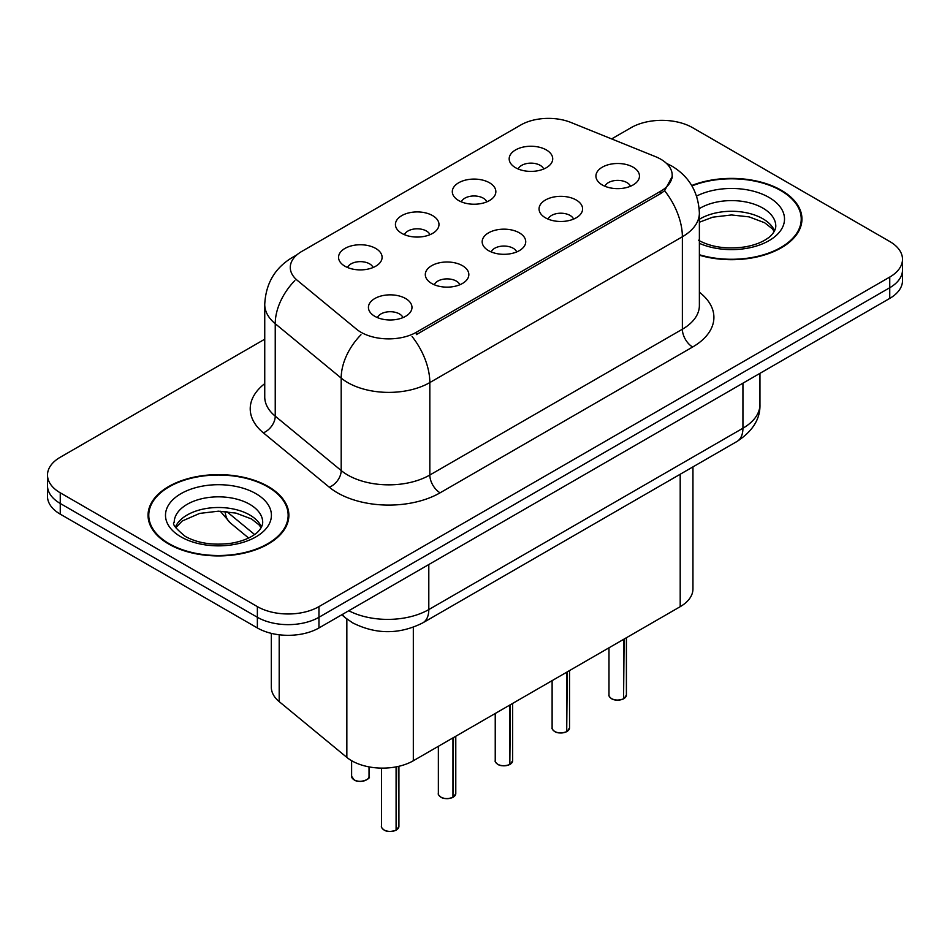 <?xml version="1.0" encoding="UTF-8"?>
<svg xmlns="http://www.w3.org/2000/svg" width="950" height="950" viewBox="0 0 950 950"><rect width="100%" height="100%" fill="white"/><g stroke="black" fill="none" stroke-linecap="round" stroke-linejoin="round"><path stroke-width="1.43" d="M458.672 200.545A21.779 12.576 180 0 1 454.361 196.994A21.779 12.576 180 0 1 461.569 181.367A21.779 12.576 180 0 1 489.476 182.768A21.779 12.576 180 0 1 493.798 196.994A21.779 12.576 180 0 1 458.672 200.545M486.827 201.851A13.062 7.541 0 0 0 483.312 198.182A13.062 7.541 0 0 0 470.44 196.27A13.062 7.541 0 0 0 461.332 201.851M401.803 233.379A21.779 12.576 180 0 1 397.48 229.829A21.779 12.576 180 0 1 404.7 214.201A21.779 12.576 180 0 1 432.606 215.602A21.779 12.576 180 0 1 436.929 229.829A21.779 12.576 180 0 1 401.803 233.379M429.946 234.686A13.062 7.541 0 0 0 426.443 231.016A13.062 7.541 0 0 0 413.571 229.104A13.062 7.541 0 0 0 404.463 234.686M344.933 266.214A21.779 12.576 180 0 1 340.611 262.663A21.779 12.576 180 0 1 347.819 247.036A21.779 12.576 180 0 1 375.725 248.437A21.779 12.576 180 0 1 380.048 262.663A21.779 12.576 180 0 1 344.933 266.214M373.077 267.52A13.062 7.541 0 0 0 369.574 263.851A13.062 7.541 0 0 0 356.701 261.939A13.062 7.541 0 0 0 347.581 267.52M515.553 167.711A21.779 12.576 180 0 1 511.231 164.16A21.779 12.576 180 0 1 518.439 148.532A21.779 12.576 180 0 1 546.345 149.934A21.779 12.576 180 0 1 550.668 164.16A21.779 12.576 180 0 1 515.553 167.711M543.697 169.017A13.062 7.541 0 0 0 540.194 165.348A13.062 7.541 0 0 0 527.321 163.436A13.062 7.541 0 0 0 518.201 169.017M545.419 217.799A21.779 12.576 180 0 1 541.108 214.237A21.779 12.576 180 0 1 548.316 198.609A21.779 12.576 180 0 1 576.222 200.011A21.779 12.576 180 0 1 580.545 214.237A21.779 12.576 180 0 1 545.419 217.799M573.574 219.106A13.062 7.541 0 0 0 570.059 215.424A13.062 7.541 0 0 0 557.187 213.513A13.062 7.541 0 0 0 548.079 219.106M488.549 250.634A21.779 12.576 180 0 1 484.227 247.071A21.779 12.576 180 0 1 491.447 231.444A21.779 12.576 180 0 1 519.353 232.845A21.779 12.576 180 0 1 523.676 247.071A21.779 12.576 180 0 1 488.549 250.634M516.693 251.94A13.062 7.541 0 0 0 513.19 248.259A13.062 7.541 0 0 0 500.317 246.347A13.062 7.541 0 0 0 491.209 251.94M431.68 283.468A21.779 12.576 180 0 1 427.358 279.906A21.779 12.576 180 0 1 434.566 264.278A21.779 12.576 180 0 1 462.472 265.691A21.779 12.576 180 0 1 466.794 279.906A21.779 12.576 180 0 1 431.68 283.468M459.824 284.774A13.062 7.541 0 0 0 456.321 281.093A13.062 7.541 0 0 0 443.448 279.181A13.062 7.541 0 0 0 434.328 284.774M374.799 316.303A21.779 12.576 180 0 1 370.488 312.752A21.779 12.576 180 0 1 377.696 297.124A21.779 12.576 180 0 1 405.603 298.526A21.779 12.576 180 0 1 409.925 312.752A21.779 12.576 180 0 1 374.799 316.303M402.954 317.609A13.062 7.541 0 0 0 399.439 313.928A13.062 7.541 0 0 0 386.567 312.016A13.062 7.541 0 0 0 377.459 317.609M602.3 184.965A21.779 12.576 180 0 1 597.977 181.402A21.779 12.576 180 0 1 605.186 165.775A21.779 12.576 180 0 1 633.092 167.176A21.779 12.576 180 0 1 637.414 181.402A21.779 12.576 180 0 1 602.3 184.965M630.444 186.259A13.062 7.541 0 0 0 626.941 182.59A13.062 7.541 0 0 0 614.068 180.678A13.062 7.541 0 0 0 604.948 186.259M655.476 156.643A39.199 22.634 180 0 1 660.713 159.172A39.199 22.634 180 0 1 672.196 175.18A39.199 22.634 180 0 1 660.713 191.188L416.385 332.251A39.199 22.634 180 0 1 356.559 329.223L297.362 280.416A39.199 22.634 180 0 1 290.272 267.437A39.199 22.634 180 0 1 301.756 251.441L520.742 125.008A39.199 22.634 180 0 1 570.938 122.467L655.476 156.643M692.954 466.889L692.954 588.905A43.557 25.151 180 0 1 680.2 606.682L413.321 760.76A43.557 25.151 180 0 1 346.845 757.399L279.193 701.623A43.557 25.151 180 0 1 271.32 687.206L271.32 633.353M699.378 255.206A70.419 40.648 0 0 0 801.954 219.046A70.419 40.648 0 0 0 781.339 190.297A70.419 40.648 0 0 0 691.731 185.511M268.244 486.531A70.419 40.648 0 0 0 191.508 477.719A70.419 40.648 0 0 0 148.046 515.268A70.419 40.648 0 0 0 168.661 544.018A70.419 40.648 0 0 0 245.397 552.829A70.419 40.648 0 0 0 288.871 515.268A70.419 40.648 0 0 0 268.244 486.531M148.77 518.938A70.419 40.648 0 0 0 148.521 520.018M672.291 176.368L664.608 190.724L660.808 193.479L416.48 334.543M264.741 339.197L60.254 457.247A43.557 25.151 0 0 0 47.5 475.024L47.5 496.363A43.557 25.151 0 0 0 60.254 514.152L257.367 627.95L257.367 617.274A43.557 25.151 0 0 0 318.963 617.274L889.746 287.731A43.557 25.151 0 0 0 902.5 269.954A43.557 25.151 0 0 1 889.746 287.731L318.963 617.274A43.557 25.151 0 0 1 257.367 617.274L60.254 503.476L257.367 617.274L257.367 606.611A43.557 25.151 0 0 0 318.963 606.611L889.746 277.067A43.557 25.151 0 0 0 902.5 259.291A43.557 25.151 0 0 0 889.746 241.502L692.633 127.704A43.557 25.151 0 0 0 631.038 127.704L611.634 138.914M47.5 485.699A43.557 25.151 0 0 0 60.254 503.476A43.557 25.151 0 0 1 47.5 485.699M47.5 475.024A43.557 25.151 0 0 0 60.254 492.812L257.367 606.611M288.384 520.018A70.419 40.648 0 0 0 288.147 518.938M801.479 223.784A70.419 40.648 0 0 0 801.23 222.704M257.367 627.95A43.557 25.151 0 0 0 318.963 627.95L889.746 298.407A43.557 25.151 0 0 0 902.5 280.63L902.5 259.291M623.521 698.879C618.343 700.554 614.377 700.494 611.598 698.737C609.318 696.754 608.439 695.519 608.986 695.044A8.716 5.035 0 0 0 611.539 698.594A8.716 5.035 0 0 0 623.58 698.749L623.39 698.867A8.419 4.857 180 0 1 611.741 698.713M623.58 698.393L624.114 639.053M623.58 698.749L623.58 639.374M699.378 254.731A69.683 40.233 0 0 0 801.23 219.046A69.683 40.233 0 0 0 780.817 190.594A69.683 40.233 0 0 0 691.968 185.927M566.651 731.726C561.474 733.388 557.496 733.341 554.729 731.571C552.437 729.588 551.57 728.353 552.116 727.878A8.716 5.035 0 0 0 554.669 731.441A8.716 5.035 0 0 0 566.711 731.583L566.509 731.702A8.419 4.857 180 0 1 554.871 731.559M566.711 731.227L567.245 671.899M566.711 731.583L566.711 672.208M509.77 764.56C504.604 766.222 500.626 766.175 497.848 764.406C495.567 762.422 494.701 761.188 495.235 760.712A8.716 5.035 0 0 0 497.788 764.275A8.716 5.035 0 0 0 509.829 764.418L509.639 764.536A8.419 4.857 180 0 1 497.99 764.394M509.829 764.061L510.376 704.734M509.829 764.418L509.829 705.043M452.901 797.394C447.723 799.057 443.757 799.009 440.978 797.24C438.698 795.257 437.819 794.034 438.366 793.547A8.716 5.035 0 0 0 440.919 797.109A8.716 5.035 0 0 0 452.96 797.264L452.77 797.371A8.419 4.857 180 0 1 441.121 797.228M452.96 796.896L453.494 737.568M452.96 797.264L452.96 737.877M396.031 830.229C390.854 831.891 386.876 831.844 384.109 830.074C381.817 828.091 380.95 826.868 381.496 826.381A8.716 5.035 0 0 0 384.049 829.944A8.716 5.035 0 0 0 396.091 830.098L395.889 830.205A8.419 4.857 180 0 1 384.251 830.062M396.091 829.73L396.625 766.769M396.091 830.098L396.091 766.876M169.183 543.721A69.683 40.233 0 0 0 245.124 552.449A69.683 40.233 0 0 0 288.147 515.268A69.683 40.233 0 0 0 267.734 486.827A69.683 40.233 0 0 0 191.781 478.099A69.683 40.233 0 0 0 148.77 515.268A69.683 40.233 0 0 0 169.183 543.721M416.385 332.251L416.385 334.602M660.713 191.188L660.713 193.539M680.2 474.252L680.2 606.682M279.193 634.766L279.193 701.623M346.845 618.961L346.845 757.399M413.321 627.273L413.321 760.76M699.378 292.22A72.592 41.907 180 0 1 692.633 347.011L440.099 492.812A14.523 8.384 60 0 1 429.827 475.024L682.373 329.223A58.069 33.523 0 0 0 699.378 305.52L699.378 213.049A58.069 33.523 180 0 1 682.373 236.764A50.813 29.343 -120 0 0 664.608 190.724M440.099 492.812A72.592 41.907 180 0 1 337.44 492.812A72.592 41.907 180 0 1 329.306 487.219L263.352 432.832A72.592 41.907 180 0 1 264.741 383.646M347.7 475.024A58.069 33.523 0 0 0 429.827 475.024L429.827 382.565A58.069 33.523 180 0 1 347.7 382.565A58.069 33.523 180 0 1 341.192 378.088L275.239 323.713A58.069 33.523 180 0 1 264.741 304.475L264.741 396.934A58.069 33.523 0 0 0 275.239 416.171L341.192 470.547A58.069 33.523 0 0 0 347.7 475.024M412.074 336.526A50.813 29.343 60 0 1 429.827 382.565L682.373 236.764L682.373 329.223A14.523 8.384 60 0 0 692.633 347.011M295.628 256.025A50.813 29.343 -120 0 0 292.267 257.509C274.894 267.936 265.727 283.599 264.741 304.475M294.832 280.594A50.813 33.986 129.5 0 0 275.239 323.713L275.239 416.171A14.523 9.714 -50.5 0 1 263.352 432.832M360.988 334.756A50.813 33.986 129.5 0 0 341.192 378.088L341.192 470.547A14.523 9.714 -50.5 0 1 329.306 487.219M318.963 606.611L318.963 627.95M889.746 277.067L889.746 298.407M60.254 492.812L60.254 514.152M348.781 610.731A58.069 33.523 0 0 0 428.806 609.568L742.936 428.213A58.069 33.523 0 0 0 759.953 404.498C760.38 418.914 752.697 431.241 736.927 441.501L422.786 622.867A29.034 16.767 60 0 0 428.806 609.568L428.806 564.526M742.936 383.159L742.936 428.213A29.034 16.767 60 0 1 736.927 441.501M342.487 614.365A29.034 19.416 129.5 0 0 345.479 617.88L341.739 614.793M226.789 511.611L254.576 534.518M225.197 511.468A29.034 19.416 129.5 0 0 230.482 523.058L220.246 511.207M624.114 698.44A8.716 5.035 0 0 0 626.406 695.044L626.406 637.735M774.571 230.862A44.246 25.543 0 0 0 762.838 218.761A44.246 25.543 0 0 0 699.378 219.284M698.452 240.231C711.217 247.214 726.75 249.434 745.061 246.893C754.597 245.148 762.102 242.297 767.588 238.343C770.248 236.847 775.734 231.456 775.794 226.159A44.246 25.543 0 0 0 762.838 208.086A44.246 25.543 0 0 0 699.2 208.715M699.378 243.331A52.962 30.578 0 0 0 771.4 239.186A52.962 30.578 0 0 0 769.001 197.422A52.962 30.578 0 0 0 696.599 196.068M567.245 731.274A8.716 5.035 0 0 0 569.537 727.878L569.537 670.569M510.376 764.109A8.716 5.035 0 0 0 512.656 760.712L512.656 703.404M453.494 796.943A8.716 5.035 0 0 0 455.786 793.547L455.786 736.238M396.625 829.778A8.716 5.035 0 0 0 398.917 826.381L398.917 766.282M354.172 779.855A8.716 5.035 0 0 0 363.66 780.947A8.716 5.035 0 0 0 369.039 776.304C371.949 778.501 359.884 783.869 354.231 779.998L351.619 776.304A8.716 5.035 0 0 0 354.172 779.855M366.379 779.914A8.419 4.857 180 0 1 354.374 779.974M261.488 527.096A44.246 25.543 0 0 0 249.743 514.983A44.246 25.543 0 0 0 206.435 508.464A44.246 25.543 0 0 0 175.429 527.096M249.743 504.319A44.246 25.543 0 0 0 201.519 498.786A44.246 25.543 0 0 0 174.206 522.381C171.879 523.759 175.607 528.449 185.357 536.465C198.123 543.436 213.667 545.656 231.966 543.127C241.502 541.369 249.007 538.519 254.493 534.577C257.165 533.081 262.639 527.689 262.711 522.381A44.246 25.543 0 0 0 249.743 504.319M180.999 536.893A52.962 30.578 0 0 0 255.906 536.893A52.962 30.578 0 0 0 255.906 493.656A52.962 30.578 0 0 0 180.999 493.656A52.962 30.578 0 0 0 180.999 536.893M672.196 175.18L672.196 178.006M699.378 213.049C698.393 192.173 689.225 176.522 671.852 166.084L666.342 163.281M296.946 254.802L292.267 257.509M422.786 622.867C399.428 634.6 376.058 634.6 352.688 622.867L345.479 617.88M759.953 404.498L759.953 373.338M248.615 538.009L230.482 523.058M608.986 695.044L608.986 647.793M626.406 695.044L624.055 698.571M774.238 231.491L772.172 228.665L764.643 222.751L749.063 216.873L731.5 214.961L712.785 217.17L699.378 222.229M801.23 224.865L801.23 219.046M552.116 727.878L552.116 680.627M569.537 727.878L567.186 731.405M495.235 760.712L495.235 713.462M512.656 760.712L510.316 764.239M438.366 793.547L438.366 746.296M455.786 793.547L453.435 797.086M381.496 826.381L381.496 768.123M398.917 826.381L396.566 829.92M369.039 776.304L369.039 766.887M351.619 776.304L351.619 760.701M261.143 527.725L259.077 524.899L251.548 518.973L235.98 513.107L218.417 511.183L199.69 513.404L182.222 521.004L175.762 527.725M288.147 521.099L288.147 515.268M148.77 521.099L148.77 515.268"/></g></svg>

